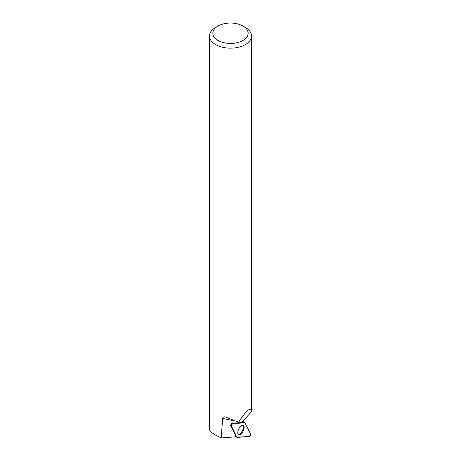 <?xml version="1.0" encoding="UTF-8"?>
<svg xmlns="http://www.w3.org/2000/svg" width="461" height="461" viewBox="0 0 461 461"><rect width="100%" height="100%" fill="white"/><g stroke="black" fill="none" stroke-linecap="round" stroke-linejoin="round"><path stroke-width="0.69" d="M231.295 425.843L236.914 437.241A1.337 0.617 117.3 0 0 237.035 437.38A1.337 0.617 117.3 0 0 237.236 437.426L249.413 436.452A1.337 0.617 117.3 0 0 250.386 435.541A1.337 0.617 117.3 0 0 250.611 434.199L244.993 422.806A1.337 0.617 117.3 0 0 244.826 422.639A1.337 0.617 117.3 0 0 244.67 422.616L232.494 423.596A1.337 0.617 117.3 0 0 231.52 424.5A1.337 0.617 117.3 0 0 231.295 425.843L230.667 425.44M243.022 431.231A5.169 2.397 117.3 0 0 243.247 425.388A5.169 2.397 117.3 0 0 238.884 428.811A5.169 2.397 117.3 0 0 238.504 434.573A5.169 2.397 117.3 0 0 243.022 431.231M218.007 26.035L215.627 27.412A21.027 12.142 0 0 0 209.467 35.993A21.027 12.142 0 0 0 215.627 44.579A21.027 12.142 0 0 0 238.544 47.212A21.027 12.142 0 0 0 251.522 35.993A21.027 12.142 0 0 0 245.361 27.412L242.982 26.035A17.662 10.194 0 0 0 218.007 26.035A17.662 10.194 0 0 0 218.007 40.453A17.662 10.194 0 0 0 242.982 40.453A17.662 10.194 0 0 0 242.982 26.035M243.333 420.72A7.071 3.279 117.3 0 0 243.339 422.385L231.601 423.331L230.575 425.261L235.986 436.239A7.071 3.279 117.3 0 0 234.972 436.844L221.194 437.95L215.627 435.172C211.616 432.821 209.565 430.833 209.467 429.208L209.467 35.993M221.194 437.95L222.669 418.427L231.883 420.374A5.388 2.495 117.3 0 0 233.122 420.155M238.631 422.195C246.652 409.967 250.951 406.452 251.516 411.65L242.734 421.36L241.426 422.293L238.631 422.195L224.859 416.784L223.164 417.222L222.669 418.427M251.516 411.65L251.522 35.993M251.522 394.991L251.533 397.912M238.193 434.285A5.088 2.357 117.3 0 0 242.371 430.753A5.088 2.357 117.3 0 0 242.826 425.301M244.993 422.806L232.494 423.596L231.301 425.843L236.914 437.241L249.413 436.452L250.611 434.199L244.993 422.806M235.629 436.417L236.914 437.241M231.791 423.313L232.494 423.596M244.67 422.616L243.299 422.069M231.883 420.374A2.691 2.368 101.9 0 1 232.223 419.798M243.299 422.028L244.826 422.639M235.583 436.44L237.035 437.38"/></g></svg>
